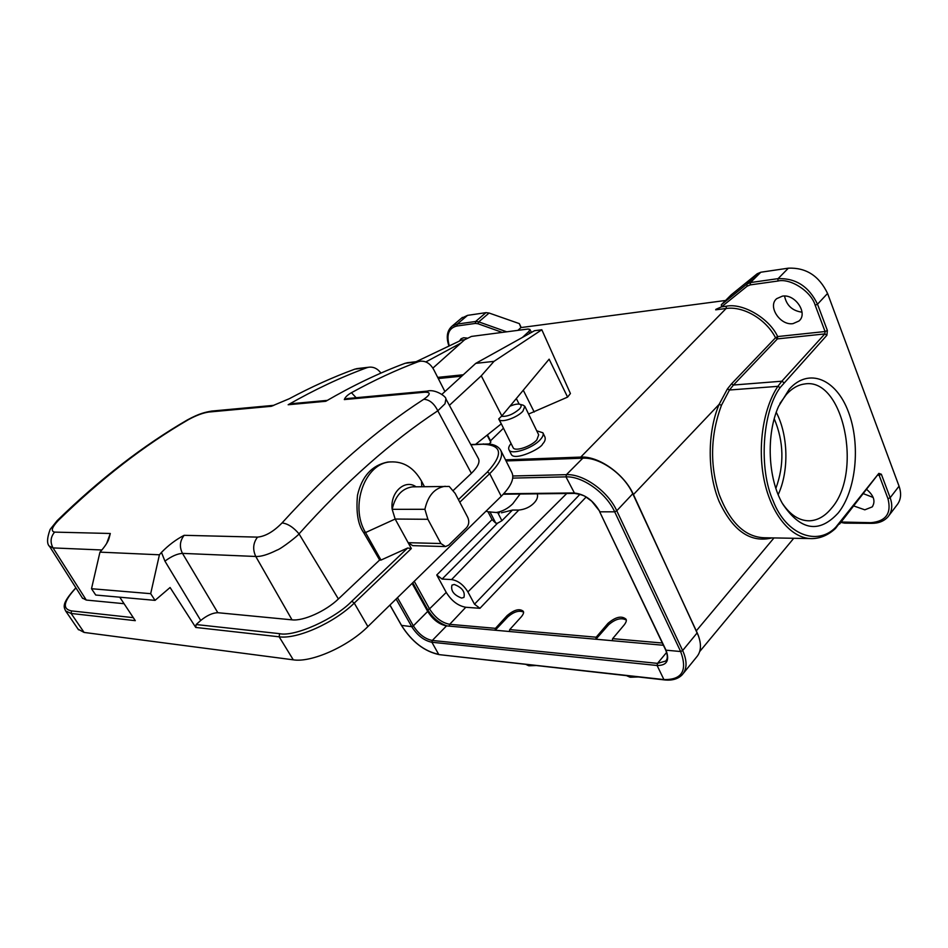 <?xml version="1.0" encoding="UTF-8"?>
<svg xmlns="http://www.w3.org/2000/svg" width="948" height="948" viewBox="0 0 948 948"><rect width="100%" height="100%" fill="white"/><g stroke="black" fill="none" stroke-linecap="round" stroke-linejoin="round"><path stroke-width="1.42" d="M486.04 511.15L488.007 511.778L492.048 519.599L495.757 523.106L497.546 523.213L501.907 520.713L512.465 510.06L518.805 510.06C524.635 509.455 529.494 507.322 533.369 503.672C536.876 500.331 538.18 497.048 537.291 493.825M520.085 494.026L512.785 503.755C507.855 508.59 502.345 511.505 496.231 512.501M789.352 389.071C808.917 367.196 836.314 379.188 848.413 411.894C860.772 444.316 856.269 490.412 838.293 512.88C819.19 533.677 800.633 530.679 782.633 503.874C767.809 478.574 765.937 434.196 778.652 406.23L789.352 389.071M782.254 503.187C790.3 515.143 799.472 521.009 809.746 520.796C817.828 520.334 825.08 516.15 831.503 508.223C863.178 472.614 843.329 376.64 804.354 384.023C797.884 384.924 791.876 388.407 786.354 394.475L779.931 403.469M778.19 494.631C789.139 471.026 788.333 435.31 776.258 412.344M775.879 488.374C784.423 464.923 783.878 441.721 774.243 418.791M853.816 505.971L864.813 509.823L872.196 506.907C875.715 501.433 873.914 495.638 866.792 489.535M459.377 341.102L461.107 338.744L463.643 337.749L467.044 338.069M454.246 584.466C462.067 587.476 465.302 591.801 463.928 597.418L461.605 598.07C453.784 595.024 450.584 590.699 451.983 585.106L454.246 584.466M782.396 296.143C795.218 293.75 808.312 313.444 798.998 320.993L792.99 323.635C780.121 325.756 767.288 306.18 776.72 298.644L782.396 296.143M509.882 406.277C514.172 404.381 517.466 403.718 519.777 404.263C521.72 405.009 521.601 406.597 519.409 409.05C513.081 414.418 507.097 416.836 501.468 416.279M522.964 405.116L524.837 406.301L522.881 411.231C517.063 417.807 500.639 423.329 499.063 419.3L498.861 418.791M524.919 406.479L538.689 434.836L536.841 439.896C531.153 446.567 514.811 451.9 513.141 447.693L513.058 447.503M536.734 430.819L542.884 432.774C543.725 434.457 542.908 436.684 540.443 439.457C532.918 448.321 511.197 455.407 509.005 449.826C508.175 448.226 508.875 446.117 511.067 443.51M511.138 454.128L511.268 454.376C514.503 461.356 541.308 448.641 542.623 443.948C544.827 441.732 545.621 439.469 545.005 437.147L543.003 433.011M529.067 665.78L536.284 665.532M525.749 664.347L528.652 665.733L534.151 665.283M630.503 677.239L638.3 676.967M626.545 675.651L629.958 677.168L636.226 676.73M541.818 329.762L493.991 361.366L481.276 375.811L501.848 415.923L549.129 359.174L567.591 397.105L570.423 393.527L541.818 329.762L534.542 330.698L475.754 363.368L441.898 394.344M464.662 339.704L461.427 340.119L416.077 361.721M493.991 361.366L475.754 363.368M567.591 397.105L528.593 414.051M503.471 428.2L490.531 440.784L490.827 442.278L489.014 444.019M460.882 343.081L425.853 361.935M481.276 375.811L449.388 405.341M501.848 415.923L498.707 418.945L501.243 423.886L475.635 444.292M487.568 435.096L490.531 440.784M511.766 405.483L511.304 404.571M490.827 442.278L487.213 435.357M698.581 636.191L633.442 494.56C624.388 474.024 598.662 455.893 580.757 457.09L505.509 459.839M715.906 309.332L721.582 306.82L721.31 304.746L746.87 284.08L757.203 273.759L731.121 294.911L721.31 304.746M517.904 330.354L520.926 327.581L724.758 300.575M683.401 673.281L696.496 657.154C701.52 651.383 701.757 643.289 697.195 632.837L632.778 493.73C624.187 474.261 599.823 457.078 582.807 458.192L506.066 460.941M401.525 625.396L411.716 626.664L413.352 625.834L427.69 611.436C432.892 619.648 439.173 624.459 446.532 625.881L663.41 645.268M427.69 611.436L412.107 583.387M626.213 620.016C621.153 617.409 615.288 618.997 608.628 624.768L595.889 639.236M523.474 612.076C519.089 610.121 513.887 611.721 507.855 616.84L495.2 630.23M726.369 306.204L721.582 306.82L747.154 286.189L750.224 284.898L777.834 281.035C790.454 277.989 811.144 291.332 815.197 305.28L825.068 331.527L777.656 336.564L775.523 337.761L777.419 338.886L777.656 336.564C769.326 318.315 742.782 302.779 726.369 306.204L726.132 308.491L715.681 309.818M873.179 497.451L863.486 493.73M802.02 312.188C792.35 310.837 786.52 305.457 784.553 296.049M889.058 515.404L896.784 505.248C900.932 500.153 901.678 493.79 899.048 486.182L827.568 293.453C819.143 275.904 806.084 267.478 788.38 268.166L760.806 272.23L757.203 273.759M521.199 327.546L519.338 323.624L489.097 313.03L485.969 312.65L467.565 315.364L461.427 318.267M520.926 327.581L519.338 323.624M760.806 272.23L750.472 282.551L778.095 278.641C795.834 278.048 808.976 286.569 817.508 304.213L827.379 330.485L826.881 335.272L780.121 387.602C762.216 411.894 758.649 469.497 773.213 501.006C786.046 534.719 817.306 546.451 835.721 527.278L878.832 473.384L881.344 474.237L879.128 475.209L887.968 498.684C891.665 513.318 885.989 521.317 870.939 522.68L841.16 522.028M446.982 625.929C439.019 623.156 432.584 617.74 427.666 609.671L412.771 582.736M495.129 630.23L495.472 628.346L449.708 624.317C441.804 622.8 435.085 617.646 429.527 608.865L427.666 609.671M595.818 639.236L596.174 637.21L509.716 629.602L509.36 631.498M662.344 643.028L612.633 638.656L612.278 640.706M446.247 592.417C451.568 600.937 458.085 605.891 465.788 607.265L479.937 608.308L474.498 604.184L467.897 591.908C463.43 584.726 458.002 580.614 451.592 579.572L442.112 579.062L436.755 574.998L446.247 592.417L429.527 608.865L414.24 581.302M509.716 629.602L521.436 616.662C523.486 614.079 524.066 612.266 523.189 611.211C519.468 608.308 514.136 609.754 507.168 615.548L495.472 628.346M612.633 638.656L624.4 624.673C626.296 622.018 626.794 620.17 625.917 619.103C621.509 615.501 615.513 616.935 607.941 623.393L596.174 637.21M488.007 511.778L499.489 512.809M512.465 510.06L501.445 512.809M772.075 537.895C750.555 543.204 732.875 530.975 719.022 501.219C707.22 472.649 707.315 432.3 719.129 404.346L727.412 388.941L731.536 383.833L775.523 337.761C766.185 319.263 743.351 305.896 726.132 308.491L580.757 457.09M826.881 335.272L824.831 333.921L777.419 338.886L733.468 385.018L729.474 390.007L721.452 405.282C710.443 435.12 709.697 464.887 719.224 494.607C730.15 522.834 745.258 537.22 764.55 537.765L810.007 538.559M292.02 403.647L288.156 404.749C314.76 389.533 340.984 377.197 366.805 367.741L354.884 369.127C333.305 377.008 311.43 386.879 289.259 398.741L271.27 406.301L208.797 412.048C202.991 412.878 196.212 415.402 188.474 419.62C144.44 445.181 101.092 478.752 58.432 520.322C51.879 527.289 50.6 531.224 54.605 532.112L110.3 533.487L109.269 537.492C108.582 540.68 106.14 544.816 101.934 549.911L99.955 552.139L159.418 554.793L161.456 552.411C168.531 545.159 176.103 539.459 184.161 535.312L257.524 537.125C265.381 536.367 273.557 531.627 282.054 522.929C329.075 471.18 376.32 429.965 423.768 399.286C430.807 394.321 430.996 391.974 424.349 392.235L344.314 399.582C345.131 397.212 347.513 394.925 351.447 392.709C373.998 380.278 396.205 369.969 418.08 361.781L419.893 361.271C425.652 360.596 430.297 363.428 433.817 369.779L444.92 391.571M418.08 361.781L405.151 363.274C379.117 372.967 352.656 385.635 325.745 401.288L288.156 404.749M354.884 369.127L357.965 368.488M366.805 367.741L368.594 367.255C373.37 366.592 377.505 368.535 380.978 373.085M405.151 363.274L408.256 362.634M423.768 399.286C429.456 399.594 434.125 403.433 437.798 410.792L445.015 403.777L445.892 398.942C446.579 396.797 435.096 388.692 427.299 391.121L428.354 391.026M257.524 537.125C253.092 542.955 252.512 549.413 255.77 556.476C260.771 556.784 267.81 554.675 276.887 550.16C281.236 548.928 298.881 534.98 299.035 533.866C345.036 482.485 391.287 441.46 437.798 410.792L471.381 473.348C477.946 466.937 480.257 461.937 478.302 458.322L445.892 398.942M99.955 552.139L91.506 588.72L150.685 593.673L159.418 554.793M49.438 546.178L53.041 547.92L101.863 549.982M453.298 490.436L471.381 473.348M184.161 535.312C179.8 540.917 179.243 546.937 182.478 553.383L217.815 612.704L292.02 619.85C303.265 621.26 325.804 611.152 338.389 598.97L379.638 560.019L363.605 532.515C357.977 524.671 355.938 512.228 357.503 495.212C361.911 476.252 372.007 465.195 387.815 462.031L390.872 461.889M217.815 612.704C212.672 612.823 206.972 615.406 200.727 620.478L196.141 624.542L195.738 627.446L170.083 587.511L155.045 600.368L150.685 593.673M91.506 588.72L95.736 595.036L155.045 600.368M133.324 617.669L71.515 610.903L71.124 613.463L135.303 620.667L119.756 597.193M82.405 598.046L86.28 600.06L124.07 603.698M379.638 560.019L381.001 560.067L365.537 532.551C349.397 506.185 364.968 463.062 390.398 461.937C403.457 461.226 413.814 467.601 421.469 481.063L424.443 486.644M381.001 560.067L407.628 548.027L411.349 548.537L395.162 519.042L392.176 509.313C389.877 492.593 404.903 478.716 416.042 486.798M75.887 587.807C60.696 604.303 64.085 607.277 65.649 610.986L71.124 613.463L84.099 632.435L293.299 659.832C311.335 662.806 347.999 646.56 367.883 626.592L354.256 603.106L351.827 601.222C334.869 618.997 294.378 637.092 279.589 633.667L196.141 624.542M500.982 450.821L511.73 472.258C514.74 478.159 511.245 486.17 501.243 496.29L367.883 626.592M84.099 632.435L78.139 629.223M445.193 486.265C434.705 487.936 427.939 495.614 424.894 509.301L392.176 509.313C395.209 495.97 401.928 488.493 412.356 486.857L449.222 486.431L455.182 493.434L467.791 517.49C469.414 521.364 468.987 524.777 466.511 527.74L448.677 545.136L445.489 546.569L440.927 543.536L427.88 519.291L395.162 519.042L365.537 532.551L363.605 532.515M440.927 543.536L408.138 542.683L412.676 545.645L445.027 546.558M412.356 486.857L414.477 486.822M424.894 509.301L427.88 519.291M432.869 368.12L464.603 339.763L471.464 336.421L528.083 329.027L529.92 329.418L528.865 331.48L522.443 337.417M523.272 390.197L534.21 412.036M519.16 404.132L516.328 398.527M582.807 458.192L566.418 474.664L565.968 476.868L574.63 493.398C580.437 494.394 584.087 495.52 585.615 496.752L591.718 501.231L599.61 511.138M632.778 493.73L616.769 510.771L614.683 511.825L599.942 511.813C593.353 500.271 584.62 493.991 573.73 492.948L503.708 493.766M697.195 632.837L682.643 650.529L680.664 651.537L614.683 511.825C606.163 492.913 582.416 476.003 565.968 476.868L512.726 478.1M389.901 605.073L401.573 625.609C411.918 641.843 424.479 651.513 439.256 654.641L664.501 679.906C672.12 680.723 678.021 679.017 682.193 674.786C687.158 669.098 687.312 661.005 682.643 650.529L616.769 510.771C607.976 491.206 583.411 473.739 566.418 474.664L512.809 475.991M664.501 679.906L663.908 679.574C682.062 679.941 687.644 670.603 680.664 651.537L665.994 650.174L599.586 511.576L665.615 649.878C667.854 655.281 667.854 659.014 665.615 661.088L657.509 663.375L666.622 652.414M439.256 654.641L663.908 679.574L657.106 665.496C666.894 665.567 669.857 660.46 665.994 650.174L665.615 649.878M389.96 605.025L401.727 625.739C411.989 641.749 424.313 651.288 438.675 654.345L431.897 642.258L657.106 665.496L657.509 663.375L432.288 640.469L446.532 625.881M396.11 599.018L411.716 626.664C417.345 635.444 424.064 640.647 431.897 642.258L432.288 640.469C424.941 638.964 418.625 634.082 413.352 625.834L397.473 597.678M878.085 475.221L879.128 475.209L878.618 474.545M840.84 522.431L844.704 523.142L843.981 522.478M777.834 281.035L778.095 278.641L788.38 268.166M815.197 305.28L817.508 304.213L827.568 293.453M881.344 474.237L890.16 497.724L899.048 486.182M887.968 498.684L890.16 497.724C892.838 505.367 892.115 511.719 887.992 516.802C884.081 521.163 878.63 523.343 871.662 523.355L870.939 522.68M462.446 317.39L452.137 326.088L457.232 324.074L467.565 315.364M449.281 345.913C446.164 334.561 448.736 327.925 456.995 326.005L457.232 324.074L475.612 321.479L485.969 312.65M747.154 286.189L746.87 284.08L750.472 282.551L750.224 284.898M878.832 473.384L839.549 524.066M839.596 523.083L835.496 528.463M835.721 527.278L835.413 528.546C828.434 534.933 820.814 538.286 812.566 538.606C792.765 539.27 772.798 517.134 764.906 483.539C756.966 450.004 762.5 409.406 777.881 386.346L729.474 390.007L727.412 388.941M780.121 387.602L777.881 386.346L781.839 381.214L733.468 385.018L731.536 383.833M456.995 326.005L475.375 323.422L475.612 321.479L478.752 321.87L478.029 323.766L502.25 332.404M489.097 313.03L478.752 321.87L506.718 331.812M475.375 323.422L478.029 323.766M449.352 626.142L449.708 624.317L465.788 607.265M479.937 608.308L586.113 497.048M507.168 615.548L507.855 616.84M607.941 623.393L608.628 624.768M492.048 519.599L436.755 574.998M474.498 604.184L579.986 494.264M497.546 523.213L442.112 579.062M495.757 523.106L489.915 511.79M566.75 493.493L467.897 591.908M451.592 579.572L518.805 510.06M501.907 520.713L497.795 512.69M773.983 537.931L696.46 630.657M721.452 405.282L719.129 404.346L633.442 494.56M783.949 382.637L781.839 381.214L824.831 333.921L825.068 331.527L827.379 330.485M271.27 406.301L273.759 405.365M212.553 410.994L208.797 412.048M356.14 397.71L351.447 392.709M424.349 392.235L427.299 391.121L347.205 398.539L344.314 399.582M282.054 522.929C287.789 523.651 293.453 527.301 299.035 533.866L338.389 598.97M161.456 552.411L164.928 561.121C171.517 556.263 177.371 553.679 182.478 553.383L255.77 556.476L292.02 619.85M106.65 543.453L110.3 533.487M54.605 532.112C50.528 537.006 50.007 542.28 53.041 547.92L86.28 600.06M58.432 520.322L56.892 520.914M188.474 419.62L187.017 420.142M200.727 620.478L164.928 561.121M470.931 444.813L482.627 444.233C502.037 444.885 503.637 454.128 487.426 471.962L458.417 499.62M407.628 548.027L351.827 601.222M293.299 659.832L279.162 636.807L195.738 627.446M71.515 610.903C61.987 609.031 63.469 601.364 75.959 587.914M421.469 481.063L421.836 486.691M459.792 502.239L489.725 473.633L487.426 471.962M483.433 443.901L482.627 444.233M501.243 496.29L489.725 473.633C499.88 463.596 503.507 455.727 500.591 450.027C498.245 446.401 494.228 444.387 488.516 443.972L470.777 444.529M411.349 548.537L354.256 603.106C334.04 622.955 297.103 639.438 279.162 636.807L279.589 633.667M438.284 378.536L461.783 376.155M437.692 377.387L463.299 374.768M529.778 333.341L528.865 331.48M872.196 506.907L872.717 506.232M798.998 320.993L799.875 320.069M499.063 419.3L513.141 447.693M509.005 449.826L511.268 454.376M574.535 493.41L503.281 494.216M519.777 404.263L523.296 405.211M844.704 523.142L871.662 523.355M448.961 346.056C445.927 337.215 446.982 330.556 452.137 326.088M699.707 651.537L793.76 538.274M807.66 520.784L809.746 520.796M82.642 598.425L49.675 546.546C46.725 544.081 46.879 538.369 50.137 529.422L57.153 520.653C99.824 479.107 143.255 445.524 187.431 419.893C199.684 413.281 204.969 412.321 211.558 411.088L273.865 405.329M272.894 405.697L273.581 405.436M356.673 368.642L368.594 367.255M291 403.741L327.321 400.376M406.953 362.776L419.893 361.271M109.269 537.492L108.913 538.559M390.398 461.937L387.815 462.031M65.649 610.986L78.542 629.816M529.944 329.477L531.401 332.44"/></g></svg>
